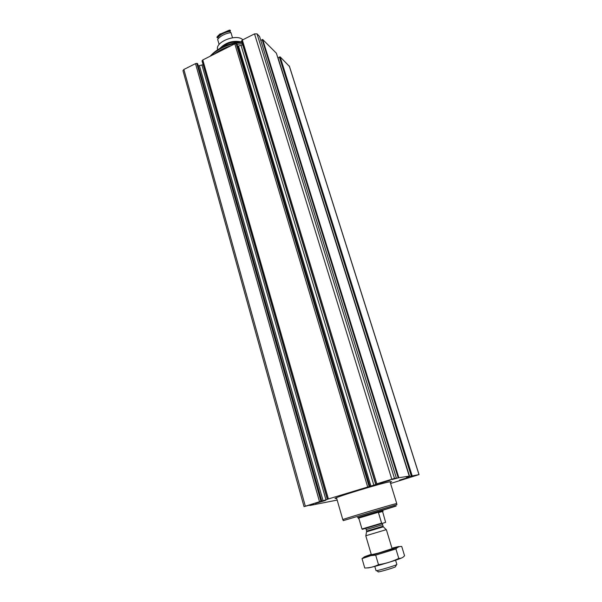 <?xml version="1.0" encoding="UTF-8"?>
<svg xmlns="http://www.w3.org/2000/svg" width="602" height="602" viewBox="0 0 602 602"><rect width="100%" height="100%" fill="white"/><g stroke="black" fill="none" stroke-linecap="round" stroke-linejoin="round"><path stroke-width="0.9" d="M304.033 506.621L182.978 70.69L183.866 69.478L195.507 63.624L319.512 501.729L304.033 506.621L311.625 504.634L313.823 504.22L309.797 505.507L337.165 500.081M259.522 36.413L257.031 33.855L254.526 33.893L242.328 40.033L376.807 483.835L394.491 478.417L396.402 478.116L392.075 479.531L398.848 477.732L409.232 476.114L406.327 477.055L419.045 474.587L390.57 483.496M276.378 53.224L262.698 39.499L260.809 40.507M289.396 66.378L280.148 56.881L278.041 57.762L409.608 476.43M367.596 486.717L234.818 43.818L202.784 59.952L328.399 498.953L373.842 485.159L380.359 482.932L376.807 483.835M195.507 63.624L196.786 63.391L320.964 501.308L319.512 501.729M197.689 63.955L196.786 63.391M198.284 65.911L203.122 64.662M202.784 59.952L202.054 60.93L327.33 499.336L328.399 498.953M234.818 43.818L236.112 43.585L369.056 486.296M236.97 44.157L236.112 43.585M237.632 46.264L242.666 44.819M242.328 40.033L241.537 41.071L375.671 484.234M336.676 498.381L335.126 498.501C332.349 498.065 382.654 482.736 390.352 481.698L391.586 481.638L390.239 482.413M390.066 480.306L379.824 483.368L390.066 480.306M409.044 477.258L399.457 480.133L409.044 477.258M325.306 500.51L315.41 503.46L325.306 500.51M197.697 63.835L321.814 501.112L318.466 502.211L327.375 499.329M321.814 501.112L320.964 501.308M214.703 53.947C219.188 50.38 224.651 47.633 231.1 45.692M237.045 44.3L242.32 43.66M211.016 55.813C218.616 48.175 228.926 43.705 241.936 42.403M210.075 56.279C217.442 48.107 228.007 43.306 241.778 41.877M381.615 523.153L378.44 512.603L383.06 511.316L382.586 511.489L385.626 522.385L362.351 529.339L361.975 528.992L381.615 523.153L381.984 523.514M361.975 528.992L358.89 518.495L358.506 518.638L358.905 518.548M376.581 570.666L378.312 571.704C375.746 573.074 392.73 568.273 395.394 566.873L396.515 564.706M374.805 566.407L376.047 570.643C375.437 571.464 393.655 566.204 396.425 564.751L396.861 564.458L395.582 560.214M365.858 535.742L386.221 529.67M358.566 517.479L395.138 506.237C396.455 505.898 396.583 505.906 395.537 506.267L382.511 510.338M343.238 520.64L396.936 504.626L396.605 503.565L395.476 503.799C388.32 505.529 340.514 519.887 342.929 519.579L343.23 520.632M342.937 519.609L342.809 519.616C340.378 519.925 388.41 505.499 395.589 503.769L396.62 503.603M382.586 511.489L378.44 512.603M391.955 548.196C401.436 545.705 401.526 546.014 392.226 549.137L371.095 555.42C362.05 557.768 362.103 557.422 371.253 554.367M386.364 529.647L392.098 548.663L378.568 553.042L371.637 554.668M364.255 556.94L362.028 558.633L370.87 555.631L375.686 555.142L395.92 548.949C397.568 547.113 399.51 546.292 401.737 546.488L404.559 555.744C403.009 557.618 401.09 558.505 398.787 558.415C392.369 561.523 385.611 563.607 378.507 564.668C374.143 566.828 369.568 567.942 364.759 568.01L362.028 558.633M395.92 548.949L398.787 558.415M375.686 555.142L378.507 564.668M402.445 557.572C399.48 559.047 391.879 561.553 379.636 565.09C371.682 567.295 367.619 568.22 367.453 567.852M238.625 42.185C232.583 41.561 227.202 43.163 222.484 46.994M241.387 41.907C233.124 40.199 225.998 42.328 220.016 48.273M242.824 39.785C236.744 33.321 214.628 42.072 217.653 49.688M232.515 37.768L230.957 32.583C225.058 33.539 220.618 35.804 217.638 39.363L219.136 44.48M230.265 30.258L229.46 30.1L219.813 34.306L230.265 30.258L230.039 31.312C224.704 32.237 220.641 34.306 217.849 37.52L218.187 38.694M230.039 31.312L230.446 32.658M230.446 30.883C224.554 31.831 220.114 34.096 217.134 37.663L217.849 37.52M219.813 34.306L216.953 37.046L217.134 37.663M220.181 33.81L217.736 36.082M183.866 69.478L305.327 506.154M254.526 33.893L391.782 479.162M262.698 39.499L398.848 477.732M276.333 53.081L409.232 476.114L276.371 53.142M280.148 56.881L412.122 475.663M289.253 65.949L418.977 474.594M259.492 36.308L396.387 478.116M257.031 33.855L394.491 478.417M279.366 56.942L411.271 475.904M262.126 39.559L398.215 477.913M241.62 40.816L375.806 484.181M241.124 45.594L373.842 485.159M238.573 46.241L370.907 486.025M236.917 43.976L369.809 486.123M236.586 43.668L369.538 486.168M197.268 63.458L321.46 501.18M197.629 63.744L321.769 501.12M199.465 65.874L323.139 500.932M201.979 65.234L326.036 500.081M202.121 60.704L327.473 499.276M358.506 518.638L358.378 518.217L382.932 510.895M366.723 531.769L383.346 526.833L386.251 529.7M365.85 535.772L366.641 531.099L383.083 526.201L383.346 526.833M366.641 531.099L366.189 529.587L382.624 524.688L382.511 523.77M357.49 517.577L382.887 509.939M289.374 66.137L419.045 474.587M259.522 36.353L396.402 478.116M241.537 41.071L375.64 484.256M236.97 44.051L369.839 486.123M202.054 60.93L327.33 499.336M383.06 511.316L382.895 510.714M392.241 549.137L393.43 549.37M371.389 554.833L365.783 535.788M383.083 526.201L382.624 524.688M365.843 528.744L366.189 529.587M396.733 503.528L390.036 481.75M342.801 519.601L336.48 497.719"/></g></svg>
